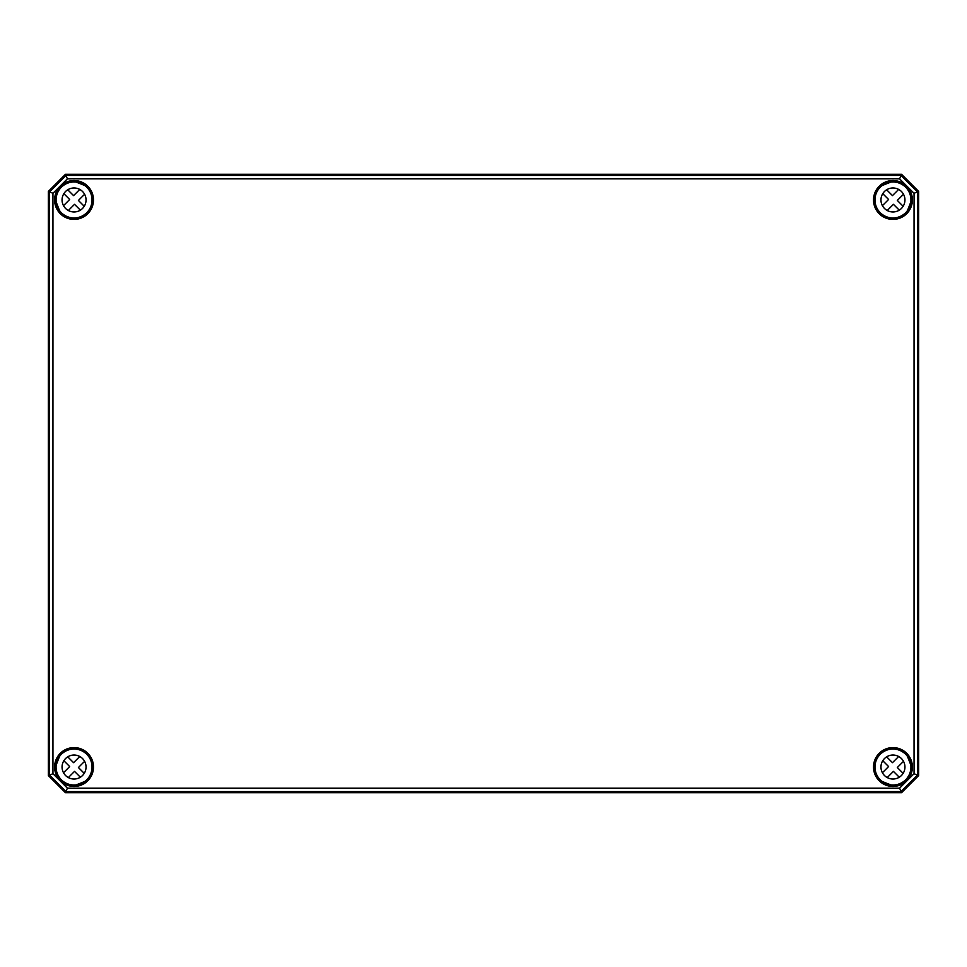 <?xml version="1.0" encoding="UTF-8"?>
<svg xmlns="http://www.w3.org/2000/svg" width="967" height="967" viewBox="0 0 967 967"><rect width="100%" height="100%" fill="white"/><g stroke="black" fill="none" stroke-linecap="round" stroke-linejoin="round"><path stroke-width="1.45" d="M65.478 792.735L901.522 792.735L918.65 775.594L918.65 191.406L901.522 174.265L65.478 174.265L48.35 191.406L48.35 775.594L65.478 792.735L48.362 775.594L48.35 191.406L49.486 191.877L49.486 775.123L65.949 791.598L901.051 791.598L917.514 775.123L917.514 191.877L901.051 175.402L65.949 175.402L49.486 191.877L52.943 193.303L67.388 178.859L899.612 178.859L914.057 193.303L914.057 773.697L899.612 788.141L67.388 788.141L52.943 773.697L52.943 193.303M901.522 792.735L65.49 792.71L67.388 788.141M901.522 174.265L918.638 191.406L918.638 775.594L901.51 792.71L899.612 788.141M65.478 174.265L67.388 178.859M74.483 182.026L75.208 181.965M86.74 187.272L85.241 185.664A18.168 18.168 0 0 0 75.486 181.856L74.495 181.675A18.288 18.288 0 0 0 55.76 200.411L55.941 201.402A18.168 18.168 0 0 0 59.749 211.157L61.114 212.897A18.288 18.288 0 0 0 86.982 212.897A18.288 18.288 0 0 0 86.982 187.03L86.764 187.247M56.038 201.136L55.76 200.411M86.982 187.03L85.326 185.761M59.845 211.241L61.114 212.897M892.505 181.675L891.514 181.856A18.168 18.168 0 0 0 881.759 185.664L880.018 187.03A18.288 18.288 0 0 0 880.018 212.897A18.288 18.288 0 0 0 905.886 212.897L905.68 212.68A17.986 17.986 0 0 1 875.582 204.617A17.986 17.986 0 0 1 897.606 182.594A17.986 17.986 0 0 1 905.668 212.692L907.251 211.157A18.168 18.168 0 0 0 911.059 201.402L911.24 200.411A18.288 18.288 0 0 0 892.505 181.675L892.517 181.989M891.792 181.965L892.517 182.026M911.24 200.411L910.962 201.136M880.26 187.272L881.674 185.761M905.886 212.897L907.336 211.253M74.495 785.325L75.486 785.144A18.168 18.168 0 0 0 85.241 781.336L86.982 779.97A18.288 18.288 0 0 0 86.982 754.103A18.288 18.288 0 0 0 61.114 754.103L59.749 755.843A18.168 18.168 0 0 0 55.941 765.598L55.76 766.589A18.288 18.288 0 0 0 74.495 785.325L74.483 785.011M75.208 785.035L74.483 784.974M55.76 766.589L56.038 765.864M86.764 779.753A17.986 17.986 0 0 1 56.678 771.69A17.986 17.986 0 0 1 78.702 749.655A17.986 17.986 0 0 1 86.764 779.753L86.982 779.97M86.74 779.728L85.326 781.239M61.114 754.103L59.664 755.747M892.517 784.974L891.514 785.144L892.505 785.325A18.288 18.288 0 0 0 911.24 766.589L911.059 765.598A18.168 18.168 0 0 0 907.251 755.843L905.886 754.103A18.288 18.288 0 0 0 880.018 754.103A18.288 18.288 0 0 0 880.018 779.97L880.236 779.753M910.962 765.864L911.24 766.589M880.018 779.97L881.759 781.336A18.168 18.168 0 0 0 891.514 785.144L891.792 785.035M881.674 781.239L880.26 779.728M907.155 755.759L905.886 754.103M914.057 193.303L918.638 191.406M899.612 178.859L901.51 174.29L65.49 174.29L48.362 191.406M914.057 773.697L918.638 775.594M52.943 773.697L48.362 775.594M80.37 777.226L74.532 771.388L68.343 777.577M84.6 761.331L78.412 767.52L84.238 773.346M63.496 772.742L69.684 766.553L63.858 760.715A11.991 11.991 0 0 1 67.726 756.835L73.565 762.673L79.753 756.484M82.533 775.51A11.991 11.991 0 0 1 62.468 770.131A11.991 11.991 0 0 1 77.155 755.445A11.991 11.991 0 0 1 82.533 775.51M899.274 777.226L893.435 771.388L887.247 777.577A11.991 11.991 0 0 1 882.4 772.742L888.588 766.553L882.762 760.715A11.991 11.991 0 0 1 886.63 756.835L892.468 762.673L898.657 756.484M903.504 761.331L897.316 767.52L903.142 773.346M905.668 779.753A17.986 17.986 0 0 1 875.582 771.69A17.986 17.986 0 0 1 897.606 749.655A17.986 17.986 0 0 1 905.668 779.753M901.437 775.51A11.991 11.991 0 0 1 881.372 770.131A11.991 11.991 0 0 1 896.058 755.445A11.991 11.991 0 0 1 901.437 775.51M80.37 210.165L74.532 204.327L68.343 210.516M84.6 194.258L78.412 200.447L84.238 206.285M63.496 205.669L69.684 199.48L63.858 193.654A11.991 11.991 0 0 1 67.726 189.774L73.565 195.612L79.753 189.423M86.764 212.692A17.986 17.986 0 0 1 56.678 204.617A17.986 17.986 0 0 1 78.702 182.594A17.986 17.986 0 0 1 86.764 212.692M82.533 208.449A11.991 11.991 0 0 1 62.468 203.07A11.991 11.991 0 0 1 77.155 188.384A11.991 11.991 0 0 1 82.533 208.449M899.274 210.165L893.435 204.327L887.247 210.516A11.991 11.991 0 0 1 882.4 205.669L888.588 199.48L882.762 193.654A11.991 11.991 0 0 1 886.63 189.774L892.468 195.612L898.657 189.423M903.504 194.258L897.316 200.447L903.142 206.285M901.437 208.449A11.991 11.991 0 0 1 881.372 203.07A11.991 11.991 0 0 1 896.058 188.384A11.991 11.991 0 0 1 901.437 208.449M891.598 181.869A18.155 18.155 0 0 0 881.711 185.712M907.203 211.217A18.155 18.155 0 0 0 911.059 201.329M911.059 765.671A18.155 18.155 0 0 0 907.203 755.783M881.711 781.288A18.155 18.155 0 0 0 891.598 785.131M59.797 755.783A18.155 18.155 0 0 0 55.941 765.671M75.402 785.131A18.155 18.155 0 0 0 85.289 781.288M85.289 185.712A18.155 18.155 0 0 0 75.402 181.869M55.941 201.329A18.155 18.155 0 0 0 59.797 211.217M85.821 186.365L85.338 185.579M59.664 211.253L60.45 211.737M93.485 199.964A19.437 19.437 0 0 0 64.33 183.138A19.437 19.437 0 0 0 64.33 216.801A19.437 19.437 0 0 0 93.485 199.964M93.134 199.964A19.086 19.086 0 0 1 59.06 211.785A19.086 19.086 0 0 1 67.799 181.929A19.086 19.086 0 0 1 93.134 199.964M912.389 199.964A19.437 19.437 0 0 0 883.234 183.138A19.437 19.437 0 0 0 883.234 216.801A19.437 19.437 0 0 0 912.389 199.964M912.389 767.036A19.437 19.437 0 0 0 883.234 750.199A19.437 19.437 0 0 0 883.234 783.862A19.437 19.437 0 0 0 912.389 767.036M93.485 767.036A19.437 19.437 0 0 0 64.33 750.199A19.437 19.437 0 0 0 64.33 783.862A19.437 19.437 0 0 0 93.485 767.036M907.155 211.241L906.55 211.737M881.662 185.579L881.179 186.365M907.94 211.785A19.086 19.086 0 0 1 877.214 210.782A19.086 19.086 0 0 1 887.295 181.736A19.086 19.086 0 0 1 907.94 211.785M59.845 755.759L60.45 755.263M85.338 781.421L85.821 780.635M59.06 755.215A19.086 19.086 0 0 1 93.134 767.036A19.086 19.086 0 0 1 67.799 785.071A19.086 19.086 0 0 1 59.06 755.215M881.179 780.635L881.662 781.421M907.336 755.747L906.55 755.263M912.038 767.036A19.086 19.086 0 0 1 887.295 785.264A19.086 19.086 0 0 1 877.214 756.218A19.086 19.086 0 0 1 912.038 767.036M75.486 181.856L85.241 185.664M59.749 211.157L55.941 201.402M881.759 185.664L891.514 181.856M911.059 201.402L907.251 211.157M85.241 781.336L75.486 785.144M55.941 765.598L59.749 755.843M891.514 785.144L881.759 781.336M907.251 755.843L911.059 765.598"/></g></svg>
